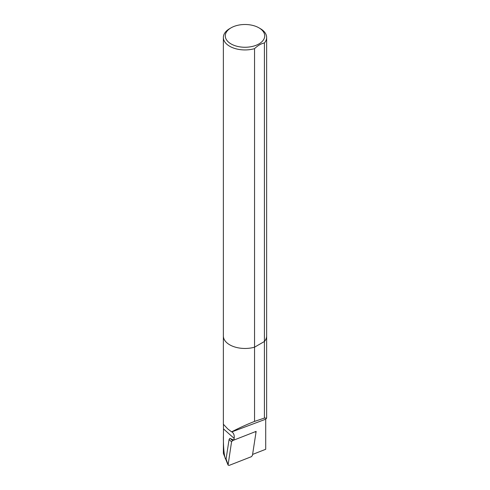 <?xml version="1.0" encoding="UTF-8"?>
<svg xmlns="http://www.w3.org/2000/svg" width="490" height="490" viewBox="0 0 490 490"><rect width="100%" height="100%" fill="white"/><g stroke="black" fill="none" stroke-linecap="round" stroke-linejoin="round"><path stroke-width="0.73" d="M260.294 28.616L258.94 27.832A19.716 11.38 180 0 1 258.94 43.928A19.716 11.38 180 0 1 231.06 43.928A19.716 11.38 180 0 1 231.06 27.832A19.716 11.38 180 0 1 258.94 27.832L260.294 28.616A21.634 12.489 180 0 1 266.634 37.448L266.634 335.975A21.634 12.489 180 0 1 264.416 341.487L254.543 347.183L254.543 421.406C246.433 424.628 238.789 428.113 231.611 431.862L227.789 428.946L223.428 424.291L223.477 428.891L234.147 438.372A10.854 7.43 131.6 0 0 232.37 432.241A10.854 7.43 131.6 0 0 231.905 431.874L231.611 431.862M252.595 454.426L265.709 449.293L265.709 419.201L266.634 418.111L264.416 418.074L264.416 341.487L254.543 347.183A21.634 12.489 180 0 1 223.367 335.975L223.367 424.377M228.04 464.986L223.367 453.397L223.477 428.891M225.308 458.634C224.022 454.555 223.379 447.272 223.367 436.786M264.416 418.074L254.543 421.406M265.709 419.201L231.905 431.874M234.147 438.372L233.883 440.087L256.141 431.378L255.958 432.572M229.822 438.372L233.883 440.087M255.945 432.658L252.442 455.43L251.419 456.68L229.106 465.414L228.077 465.09L231.55 441.851L232.572 440.602L254.886 431.868L255.462 431.8L255.945 432.658M228.046 464.624L226.08 458.989L229.087 439.469L231.55 441.851M226.08 458.989L226.111 459.455M229.877 438.336L229.087 439.469M266.634 37.448A21.634 12.489 180 0 1 264.416 42.955C261.115 43.616 257.826 45.515 254.543 48.657A21.634 12.489 180 0 1 223.367 37.448A21.634 12.489 180 0 1 229.706 28.616L231.06 27.832M266.634 418.111L266.634 335.975A21.634 12.489 180 0 1 264.416 341.487L264.416 42.955M254.543 48.657L254.543 347.183A21.634 12.489 180 0 1 223.367 335.975L223.367 37.448M232.572 440.602L230.514 438.611"/></g></svg>
